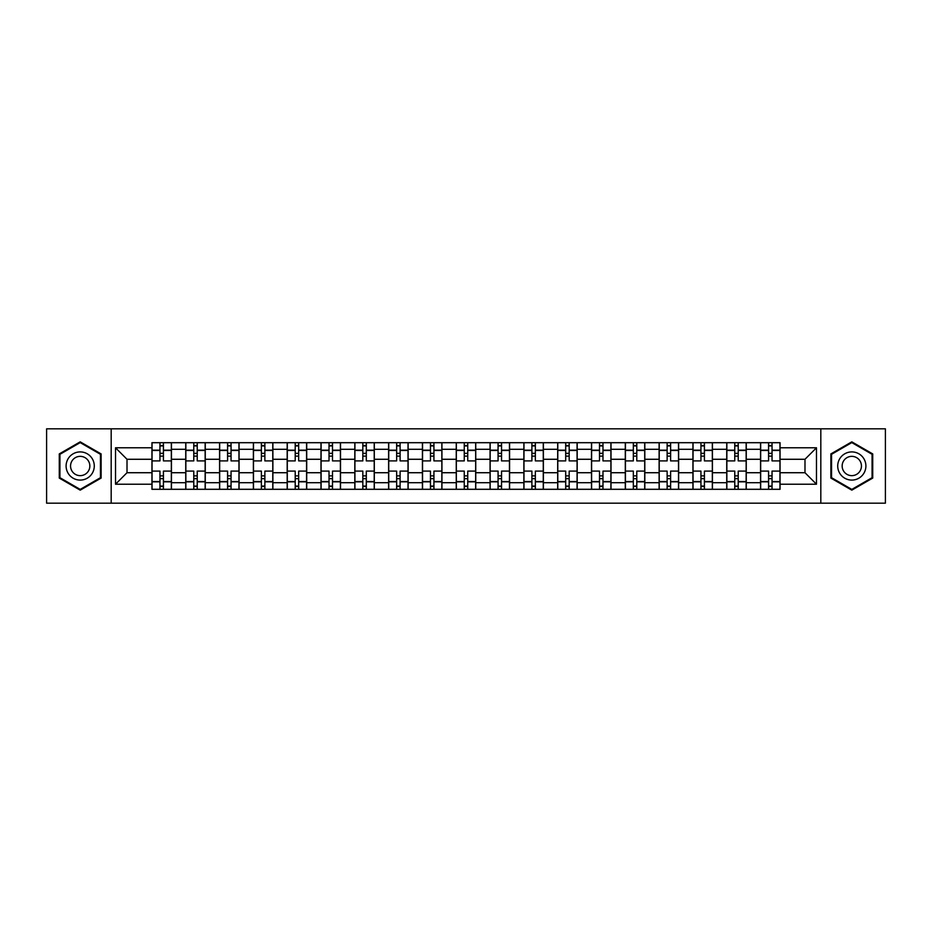 <?xml version="1.0" encoding="UTF-8"?>
<svg xmlns="http://www.w3.org/2000/svg" width="932" height="932" viewBox="0 0 932 932"><rect width="100%" height="100%" fill="white"/><g stroke="black" fill="none" stroke-linecap="round" stroke-linejoin="round"><path stroke-width="1.4" d="M820.812 503.175L885.4 503.175L885.4 428.825L46.6 428.825L46.6 503.175L820.812 503.175L820.812 428.825M185.748 489.3L185.748 449.306L171.441 449.306L171.441 489.3M171.441 449.306L171.441 442.7M185.748 449.306L185.748 442.7M205.261 442.7L205.261 489.3M219.568 489.3L219.568 442.7M239.07 442.7L239.07 489.3M253.376 489.3L253.376 442.7M272.878 442.7L272.878 489.3M287.184 489.3L287.184 442.7M306.698 442.7L306.698 489.3M320.992 489.3L320.992 442.7M340.506 442.7L340.506 489.3M354.812 489.3L354.812 442.7M374.315 442.7L374.315 489.3M388.621 489.3L388.621 442.7M408.134 442.7L408.134 489.3M422.429 489.3L422.429 442.7M441.943 442.7L441.943 489.3M456.249 489.3L456.249 442.7M475.751 442.7L475.751 489.3M490.057 489.3L490.057 442.7M509.571 442.7L509.571 489.3M523.866 489.3L523.866 442.7M543.379 442.7L543.379 489.3M557.686 489.3L557.686 442.7M577.188 442.7L577.188 489.3M591.494 489.3L591.494 442.7M611.008 442.7L611.008 489.3M625.302 489.3L625.302 442.7M644.816 442.7L644.816 489.3M659.122 489.3L659.122 442.7M678.624 442.7L678.624 489.3M692.93 489.3L692.93 442.7M712.432 442.7L712.432 489.3M726.739 489.3L726.739 442.7M746.252 442.7L746.252 489.3M760.559 489.3L760.559 442.7M760.559 472.722L746.252 472.722M726.739 472.722L712.432 472.722M692.93 472.722L678.624 472.722M659.122 472.722L644.816 472.722M625.302 472.722L611.008 472.722M591.494 472.722L577.188 472.722M557.686 472.722L543.379 472.722M523.866 472.722L509.571 472.722M490.057 472.722L475.751 472.722M456.249 472.722L441.943 472.722M422.429 472.722L408.134 472.722M388.621 472.722L374.315 472.722M354.812 472.722L340.506 472.722M320.992 472.722L306.698 472.722M287.184 472.722L272.878 472.722M253.376 472.722L239.07 472.722M219.568 472.722L205.261 472.722M185.748 472.722L171.441 472.722M760.559 459.278L746.252 459.278M726.739 459.278L712.432 459.278M692.93 459.278L678.624 459.278M659.122 459.278L644.816 459.278M625.302 459.278L611.008 459.278M591.494 459.278L577.188 459.278M557.686 459.278L543.379 459.278M523.866 459.278L509.571 459.278M490.057 459.278L475.751 459.278M456.249 459.278L441.943 459.278M422.429 459.278L408.134 459.278M388.621 459.278L374.315 459.278M354.812 459.278L340.506 459.278M320.992 459.278L306.698 459.278M287.184 459.278L272.878 459.278M253.376 459.278L239.07 459.278M219.568 459.278L205.261 459.278M185.748 459.278L171.441 459.278M127.008 472.722L151.939 472.722L151.939 459.278L127.008 459.278L127.008 472.722L115.521 484.209L115.521 447.791L151.939 447.791L151.939 459.278M780.061 459.278L780.061 472.722L804.992 472.722L804.992 459.278L780.061 459.278L780.061 442.7L151.939 442.7L151.939 447.791M780.061 447.791L816.479 447.791L816.479 484.209L780.061 484.209L780.061 472.722M151.939 472.722L151.939 489.3L780.061 489.3L780.061 484.209M151.939 484.209L115.521 484.209M111.188 503.175L111.188 428.825M101.11 453.919L80.199 441.85L59.275 453.919L59.275 478.081L80.199 490.15L101.11 478.081L101.11 453.919M872.725 453.919L851.801 441.85L830.89 453.919L830.89 478.081L851.801 490.15L872.725 478.081L872.725 453.919M163.426 486.05L159.955 486.05M159.955 445.95L163.426 445.95M197.235 486.05L193.774 486.05M193.774 445.95L197.235 445.95M231.054 486.05L227.583 486.05M227.583 445.95L231.054 445.95M264.863 486.05L261.391 486.05M261.391 445.95L264.863 445.95M298.671 486.05L295.211 486.05M295.211 445.95L298.671 445.95M332.491 486.05L329.019 486.05M329.019 445.95L332.491 445.95M366.299 486.05L362.828 486.05M362.828 445.95L366.299 445.95M400.108 486.05L396.648 486.05M396.648 445.95L400.108 445.95M433.928 486.05L430.456 486.05M430.456 445.95L433.928 445.95M467.736 486.05L464.264 486.05M464.264 445.95L467.736 445.95M501.544 486.05L498.072 486.05M498.072 445.95L501.544 445.95M535.352 486.05L531.892 486.05M531.892 445.95L535.352 445.95M569.172 486.05L565.701 486.05M565.701 445.95L569.172 445.95M602.981 486.05L599.509 486.05M599.509 445.95L602.981 445.95M636.789 486.05L633.329 486.05M633.329 445.95L636.789 445.95M670.609 486.05L667.137 486.05M667.137 445.95L670.609 445.95M704.417 486.05L700.946 486.05M700.946 445.95L704.417 445.95M738.226 486.05L734.766 486.05M734.766 445.95L738.226 445.95M772.046 486.05L768.574 486.05M768.574 445.95L772.046 445.95M115.521 447.791L127.008 459.278M804.992 472.722L816.479 484.209M804.992 459.278L816.479 447.791M171.337 489.3L171.337 460.909L163.426 460.909L163.426 442.7M159.955 442.7L159.955 460.909L152.044 460.909L152.044 442.7M171.337 460.909L171.337 442.7M152.044 489.3L152.044 471.091L159.955 471.091L159.955 489.3M163.426 489.3L163.426 471.091L171.337 471.091M159.955 456.132L163.426 456.132M152.044 471.091L152.044 460.909M163.426 475.868L159.955 475.868M163.426 486.481L159.955 486.481M159.955 478.675L163.426 478.675M163.426 453.325L159.955 453.325M159.955 445.519L163.426 445.519M67.989 473.048A14.085 14.085 0 0 0 87.235 478.198A14.085 14.085 0 0 0 92.396 458.952A14.085 14.085 0 0 0 73.15 453.802A14.085 14.085 0 0 0 67.989 473.048M71.846 470.823A9.646 9.646 0 0 0 85.022 474.353A9.646 9.646 0 0 0 88.552 461.177A9.646 9.646 0 0 0 75.376 457.647A9.646 9.646 0 0 0 71.846 470.823M80.199 442.595L100.458 454.303L100.458 477.697L80.199 489.405L59.928 477.697L59.928 454.303L80.199 442.595M839.604 473.048A14.085 14.085 0 0 0 858.85 478.198A14.085 14.085 0 0 0 864.011 458.952A14.085 14.085 0 0 0 844.765 453.802A14.085 14.085 0 0 0 839.604 473.048M843.448 470.823A9.646 9.646 0 0 0 856.625 474.353A9.646 9.646 0 0 0 860.154 461.177A9.646 9.646 0 0 0 846.978 457.647A9.646 9.646 0 0 0 843.448 470.823M851.801 442.595L872.072 454.303L872.072 477.697L851.801 489.405L831.542 477.697L831.542 454.303L851.801 442.595M205.145 489.3L205.145 460.909L197.235 460.909L197.235 442.7M193.774 442.7L193.774 460.909L185.852 460.909L185.852 442.7M205.145 460.909L205.145 442.7M185.852 489.3L185.852 471.091L193.774 471.091L193.774 489.3M197.235 489.3L197.235 471.091L205.145 471.091M193.774 456.132L197.235 456.132M185.852 471.091L185.852 460.909M197.235 475.868L193.774 475.868M197.235 486.481L193.774 486.481M193.774 478.675L197.235 478.675M197.235 453.325L193.774 453.325M193.774 445.519L197.235 445.519M238.965 489.3L238.965 460.909L231.054 460.909L231.054 442.7M227.583 442.7L227.583 460.909L219.672 460.909L219.672 442.7M238.965 460.909L238.965 442.7M219.672 489.3L219.672 471.091L227.583 471.091L227.583 489.3M231.054 489.3L231.054 471.091L238.965 471.091M227.583 456.132L231.054 456.132M219.672 471.091L219.672 460.909M231.054 475.868L227.583 475.868M231.054 486.481L227.583 486.481M227.583 478.675L231.054 478.675M231.054 453.325L227.583 453.325M227.583 445.519L231.054 445.519M272.773 489.3L272.773 460.909L264.863 460.909L264.863 442.7M261.391 442.7L261.391 460.909L253.481 460.909L253.481 442.7M272.773 460.909L272.773 442.7M253.481 489.3L253.481 471.091L261.391 471.091L261.391 489.3M264.863 489.3L264.863 471.091L272.773 471.091M261.391 456.132L264.863 456.132M253.481 471.091L253.481 460.909M264.863 475.868L261.391 475.868M264.863 486.481L261.391 486.481M261.391 478.675L264.863 478.675M264.863 453.325L261.391 453.325M261.391 445.519L264.863 445.519M306.581 489.3L306.581 460.909L298.671 460.909L298.671 442.7M295.211 442.7L295.211 460.909L287.289 460.909L287.289 442.7M306.581 460.909L306.581 442.7M287.289 489.3L287.289 471.091L295.211 471.091L295.211 489.3M298.671 489.3L298.671 471.091L306.581 471.091M295.211 456.132L298.671 456.132M287.289 471.091L287.289 460.909M298.671 475.868L295.211 475.868M298.671 486.481L295.211 486.481M295.211 478.675L298.671 478.675M298.671 453.325L295.211 453.325M295.211 445.519L298.671 445.519M340.401 489.3L340.401 460.909L332.491 460.909L332.491 442.7M329.019 442.7L329.019 460.909L321.109 460.909L321.109 442.7M340.401 460.909L340.401 442.7M321.109 489.3L321.109 471.091L329.019 471.091L329.019 489.3M332.491 489.3L332.491 471.091L340.401 471.091M329.019 456.132L332.491 456.132M321.109 471.091L321.109 460.909M332.491 475.868L329.019 475.868M332.491 486.481L329.019 486.481M329.019 478.675L332.491 478.675M332.491 453.325L329.019 453.325M329.019 445.519L332.491 445.519M374.21 489.3L374.21 460.909L366.299 460.909L366.299 442.7M362.828 442.7L362.828 460.909L354.917 460.909L354.917 442.7M374.21 460.909L374.21 442.7M354.917 489.3L354.917 471.091L362.828 471.091L362.828 489.3M366.299 489.3L366.299 471.091L374.21 471.091M362.828 456.132L366.299 456.132M354.917 471.091L354.917 460.909M366.299 475.868L362.828 475.868M366.299 486.481L362.828 486.481M362.828 478.675L366.299 478.675M366.299 453.325L362.828 453.325M362.828 445.519L366.299 445.519M408.018 489.3L408.018 460.909L400.108 460.909L400.108 442.7M396.648 442.7L396.648 460.909L388.726 460.909L388.726 442.7M408.018 460.909L408.018 442.7M388.726 489.3L388.726 471.091L396.648 471.091L396.648 489.3M400.108 489.3L400.108 471.091L408.018 471.091M396.648 456.132L400.108 456.132M388.726 471.091L388.726 460.909M400.108 475.868L396.648 475.868M400.108 486.481L396.648 486.481M396.648 478.675L400.108 478.675M400.108 453.325L396.648 453.325M396.648 445.519L400.108 445.519M441.838 489.3L441.838 460.909L433.928 460.909L433.928 442.7M430.456 442.7L430.456 460.909L422.546 460.909L422.546 442.7M441.838 460.909L441.838 442.7M422.546 489.3L422.546 471.091L430.456 471.091L430.456 489.3M433.928 489.3L433.928 471.091L441.838 471.091M430.456 456.132L433.928 456.132M422.546 471.091L422.546 460.909M433.928 475.868L430.456 475.868M433.928 486.481L430.456 486.481M430.456 478.675L433.928 478.675M433.928 453.325L430.456 453.325M430.456 445.519L433.928 445.519M475.646 489.3L475.646 460.909L467.736 460.909L467.736 442.7M464.264 442.7L464.264 460.909L456.354 460.909L456.354 442.7M475.646 460.909L475.646 442.7M456.354 489.3L456.354 471.091L464.264 471.091L464.264 489.3M467.736 489.3L467.736 471.091L475.646 471.091M464.264 456.132L467.736 456.132M456.354 471.091L456.354 460.909M467.736 475.868L464.264 475.868M467.736 486.481L464.264 486.481M464.264 478.675L467.736 478.675M467.736 453.325L464.264 453.325M464.264 445.519L467.736 445.519M509.455 489.3L509.455 460.909L501.544 460.909L501.544 442.7M498.072 442.7L498.072 460.909L490.162 460.909L490.162 442.7M509.455 460.909L509.455 442.7M490.162 489.3L490.162 471.091L498.072 471.091L498.072 489.3M501.544 489.3L501.544 471.091L509.455 471.091M498.072 456.132L501.544 456.132M490.162 471.091L490.162 460.909M501.544 475.868L498.072 475.868M501.544 486.481L498.072 486.481M498.072 478.675L501.544 478.675M501.544 453.325L498.072 453.325M498.072 445.519L501.544 445.519M543.274 489.3L543.274 460.909L535.352 460.909L535.352 442.7M531.892 442.7L531.892 460.909L523.982 460.909L523.982 442.7M543.274 460.909L543.274 442.7M523.982 489.3L523.982 471.091L531.892 471.091L531.892 489.3M535.352 489.3L535.352 471.091L543.274 471.091M531.892 456.132L535.352 456.132M523.982 471.091L523.982 460.909M535.352 475.868L531.892 475.868M535.352 486.481L531.892 486.481M531.892 478.675L535.352 478.675M535.352 453.325L531.892 453.325M531.892 445.519L535.352 445.519M577.083 489.3L577.083 460.909L569.172 460.909L569.172 442.7M565.701 442.7L565.701 460.909L557.79 460.909L557.79 442.7M577.083 460.909L577.083 442.7M557.79 489.3L557.79 471.091L565.701 471.091L565.701 489.3M569.172 489.3L569.172 471.091L577.083 471.091M565.701 456.132L569.172 456.132M557.79 471.091L557.79 460.909M569.172 475.868L565.701 475.868M569.172 486.481L565.701 486.481M565.701 478.675L569.172 478.675M569.172 453.325L565.701 453.325M565.701 445.519L569.172 445.519M610.891 489.3L610.891 460.909L602.981 460.909L602.981 442.7M599.509 442.7L599.509 460.909L591.599 460.909L591.599 442.7M610.891 460.909L610.891 442.7M591.599 489.3L591.599 471.091L599.509 471.091L599.509 489.3M602.981 489.3L602.981 471.091L610.891 471.091M599.509 456.132L602.981 456.132M591.599 471.091L591.599 460.909M602.981 475.868L599.509 475.868M602.981 486.481L599.509 486.481M599.509 478.675L602.981 478.675M602.981 453.325L599.509 453.325M599.509 445.519L602.981 445.519M644.711 489.3L644.711 460.909L636.789 460.909L636.789 442.7M633.329 442.7L633.329 460.909L625.419 460.909L625.419 442.7M644.711 460.909L644.711 442.7M625.419 489.3L625.419 471.091L633.329 471.091L633.329 489.3M636.789 489.3L636.789 471.091L644.711 471.091M633.329 456.132L636.789 456.132M625.419 471.091L625.419 460.909M636.789 475.868L633.329 475.868M636.789 486.481L633.329 486.481M633.329 478.675L636.789 478.675M636.789 453.325L633.329 453.325M633.329 445.519L636.789 445.519M678.519 489.3L678.519 460.909L670.609 460.909L670.609 442.7M667.137 442.7L667.137 460.909L659.227 460.909L659.227 442.7M678.519 460.909L678.519 442.7M659.227 489.3L659.227 471.091L667.137 471.091L667.137 489.3M670.609 489.3L670.609 471.091L678.519 471.091M667.137 456.132L670.609 456.132M659.227 471.091L659.227 460.909M670.609 475.868L667.137 475.868M670.609 486.481L667.137 486.481M667.137 478.675L670.609 478.675M670.609 453.325L667.137 453.325M667.137 445.519L670.609 445.519M712.328 489.3L712.328 460.909L704.417 460.909L704.417 442.7M700.946 442.7L700.946 460.909L693.035 460.909L693.035 442.7M712.328 460.909L712.328 442.7M693.035 489.3L693.035 471.091L700.946 471.091L700.946 489.3M704.417 489.3L704.417 471.091L712.328 471.091M700.946 456.132L704.417 456.132M693.035 471.091L693.035 460.909M704.417 475.868L700.946 475.868M704.417 486.481L700.946 486.481M700.946 478.675L704.417 478.675M704.417 453.325L700.946 453.325M700.946 445.519L704.417 445.519M746.148 489.3L746.148 460.909L738.226 460.909L738.226 442.7M734.766 442.7L734.766 460.909L726.855 460.909L726.855 442.7M746.148 460.909L746.148 442.7M726.855 489.3L726.855 471.091L734.766 471.091L734.766 489.3M738.226 489.3L738.226 471.091L746.148 471.091M734.766 456.132L738.226 456.132M726.855 471.091L726.855 460.909M738.226 475.868L734.766 475.868M738.226 486.481L734.766 486.481M734.766 478.675L738.226 478.675M738.226 453.325L734.766 453.325M734.766 445.519L738.226 445.519M779.956 489.3L779.956 460.909L772.046 460.909L772.046 442.7M768.574 442.7L768.574 460.909L760.663 460.909L760.663 442.7M779.956 460.909L779.956 442.7M760.663 489.3L760.663 471.091L768.574 471.091L768.574 489.3M772.046 489.3L772.046 471.091L779.956 471.091M768.574 456.132L772.046 456.132M760.663 471.091L760.663 460.909M772.046 475.868L768.574 475.868M772.046 486.481L768.574 486.481M768.574 478.675L772.046 478.675M772.046 453.325L768.574 453.325M768.574 445.519L772.046 445.519M726.739 449.306L712.432 449.306M692.93 449.306L678.624 449.306M659.122 449.306L644.816 449.306M625.302 449.306L611.008 449.306M591.494 449.306L577.188 449.306M557.686 449.306L543.379 449.306M523.866 449.306L509.571 449.306M490.057 449.306L475.751 449.306M456.249 449.306L441.943 449.306M422.429 449.306L408.134 449.306M388.621 449.306L374.315 449.306M354.812 449.306L340.506 449.306M320.992 449.306L306.698 449.306M287.184 449.306L272.878 449.306M253.376 449.306L239.07 449.306M219.568 449.306L205.261 449.306M760.559 449.306L746.252 449.306M726.739 482.694L712.432 482.694M692.93 482.694L678.624 482.694M659.122 482.694L644.816 482.694M625.302 482.694L611.008 482.694M591.494 482.694L577.188 482.694M557.686 482.694L543.379 482.694M523.866 482.694L509.571 482.694M490.057 482.694L475.751 482.694M456.249 482.694L441.943 482.694M422.429 482.694L408.134 482.694M388.621 482.694L374.315 482.694M354.812 482.694L340.506 482.694M320.992 482.694L306.698 482.694M287.184 482.694L272.878 482.694M253.376 482.694L239.07 482.694M219.568 482.694L205.261 482.694M185.748 482.694L171.441 482.694M760.559 482.694L746.252 482.694M171.337 450.179L163.426 450.179M159.955 450.179L152.044 450.179M159.955 450.471L152.044 450.471M159.955 481.529L152.044 481.529M159.955 481.821L152.044 481.821M171.337 481.821L163.426 481.821M171.337 450.471L163.426 450.471M171.337 481.529L163.426 481.529M205.145 450.179L197.235 450.179M193.774 450.179L185.852 450.179M193.774 450.471L185.852 450.471M193.774 481.529L185.852 481.529M193.774 481.821L185.852 481.821M205.145 481.821L197.235 481.821M205.145 450.471L197.235 450.471M205.145 481.529L197.235 481.529M238.965 450.179L231.054 450.179M227.583 450.179L219.672 450.179M227.583 450.471L219.672 450.471M227.583 481.529L219.672 481.529M227.583 481.821L219.672 481.821M238.965 481.821L231.054 481.821M238.965 450.471L231.054 450.471M238.965 481.529L231.054 481.529M272.773 450.179L264.863 450.179M261.391 450.179L253.481 450.179M261.391 450.471L253.481 450.471M261.391 481.529L253.481 481.529M261.391 481.821L253.481 481.821M272.773 481.821L264.863 481.821M272.773 450.471L264.863 450.471M272.773 481.529L264.863 481.529M306.581 450.179L298.671 450.179M295.211 450.179L287.289 450.179M295.211 450.471L287.289 450.471M295.211 481.529L287.289 481.529M295.211 481.821L287.289 481.821M306.581 481.821L298.671 481.821M306.581 450.471L298.671 450.471M306.581 481.529L298.671 481.529M340.401 450.179L332.491 450.179M329.019 450.179L321.109 450.179M329.019 450.471L321.109 450.471M329.019 481.529L321.109 481.529M329.019 481.821L321.109 481.821M340.401 481.821L332.491 481.821M340.401 450.471L332.491 450.471M340.401 481.529L332.491 481.529M374.21 450.179L366.299 450.179M362.828 450.179L354.917 450.179M362.828 450.471L354.917 450.471M362.828 481.529L354.917 481.529M362.828 481.821L354.917 481.821M374.21 481.821L366.299 481.821M374.21 450.471L366.299 450.471M374.21 481.529L366.299 481.529M408.018 450.179L400.108 450.179M396.648 450.179L388.726 450.179M396.648 450.471L388.726 450.471M396.648 481.529L388.726 481.529M396.648 481.821L388.726 481.821M408.018 481.821L400.108 481.821M408.018 450.471L400.108 450.471M408.018 481.529L400.108 481.529M441.838 450.179L433.928 450.179M430.456 450.179L422.546 450.179M430.456 450.471L422.546 450.471M430.456 481.529L422.546 481.529M430.456 481.821L422.546 481.821M441.838 481.821L433.928 481.821M441.838 450.471L433.928 450.471M441.838 481.529L433.928 481.529M475.646 450.179L467.736 450.179M464.264 450.179L456.354 450.179M464.264 450.471L456.354 450.471M464.264 481.529L456.354 481.529M464.264 481.821L456.354 481.821M475.646 481.821L467.736 481.821M475.646 450.471L467.736 450.471M475.646 481.529L467.736 481.529M509.455 450.179L501.544 450.179M498.072 450.179L490.162 450.179M498.072 450.471L490.162 450.471M498.072 481.529L490.162 481.529M498.072 481.821L490.162 481.821M509.455 481.821L501.544 481.821M509.455 450.471L501.544 450.471M509.455 481.529L501.544 481.529M543.274 450.179L535.352 450.179M531.892 450.179L523.982 450.179M531.892 450.471L523.982 450.471M531.892 481.529L523.982 481.529M531.892 481.821L523.982 481.821M543.274 481.821L535.352 481.821M543.274 450.471L535.352 450.471M543.274 481.529L535.352 481.529M577.083 450.179L569.172 450.179M565.701 450.179L557.79 450.179M565.701 450.471L557.79 450.471M565.701 481.529L557.79 481.529M565.701 481.821L557.79 481.821M577.083 481.821L569.172 481.821M577.083 450.471L569.172 450.471M577.083 481.529L569.172 481.529M610.891 450.179L602.981 450.179M599.509 450.179L591.599 450.179M599.509 450.471L591.599 450.471M599.509 481.529L591.599 481.529M599.509 481.821L591.599 481.821M610.891 481.821L602.981 481.821M610.891 450.471L602.981 450.471M610.891 481.529L602.981 481.529M644.711 450.179L636.789 450.179M633.329 450.179L625.419 450.179M633.329 450.471L625.419 450.471M633.329 481.529L625.419 481.529M633.329 481.821L625.419 481.821M644.711 481.821L636.789 481.821M644.711 450.471L636.789 450.471M644.711 481.529L636.789 481.529M678.519 450.179L670.609 450.179M667.137 450.179L659.227 450.179M667.137 450.471L659.227 450.471M667.137 481.529L659.227 481.529M667.137 481.821L659.227 481.821M678.519 481.821L670.609 481.821M678.519 450.471L670.609 450.471M678.519 481.529L670.609 481.529M712.328 450.179L704.417 450.179M700.946 450.179L693.035 450.179M700.946 450.471L693.035 450.471M700.946 481.529L693.035 481.529M700.946 481.821L693.035 481.821M712.328 481.821L704.417 481.821M712.328 450.471L704.417 450.471M712.328 481.529L704.417 481.529M746.148 450.179L738.226 450.179M734.766 450.179L726.855 450.179M734.766 450.471L726.855 450.471M734.766 481.529L726.855 481.529M734.766 481.821L726.855 481.821M746.148 481.821L738.226 481.821M746.148 450.471L738.226 450.471M746.148 481.529L738.226 481.529M779.956 450.179L772.046 450.179M768.574 450.179L760.663 450.179M768.574 450.471L760.663 450.471M768.574 481.529L760.663 481.529M768.574 481.821L760.663 481.821M779.956 481.821L772.046 481.821M779.956 450.471L772.046 450.471M779.956 481.529L772.046 481.529"/></g></svg>
